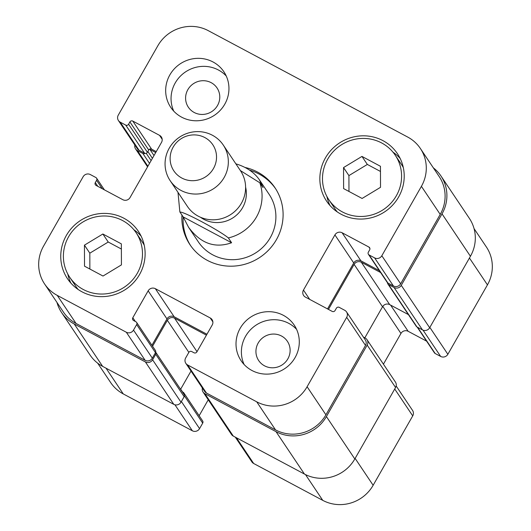 <?xml version="1.0" encoding="UTF-8"?>
<svg xmlns="http://www.w3.org/2000/svg" width="531" height="531" viewBox="0 0 531 531"><rect width="100%" height="100%" fill="white"/><g stroke="black" fill="none" stroke-linecap="round" stroke-linejoin="round"><path stroke-width="0.8" d="M179.949 212.101C183.222 211.159 219.489 230.507 228.37 237.934L231.596 242.747L183.175 216.913L179.863 211.929M231.596 242.747C214.896 248.641 200.545 243.477 188.551 227.261L183.175 216.913A51.155 49.416 -33.8 0 0 190.609 245.621M235.864 163.84C246.371 166.999 254.21 172.316 259.38 179.79L263.057 187.596L259.832 182.783L240.37 170.57M275.582 188.678A51.155 49.416 -33.8 0 0 249.55 170.132M188.551 227.261L198.295 241.797A42.633 41.179 -33.8 0 0 256.639 252.271A42.633 41.179 -33.8 0 0 269.124 194.333L259.38 179.79M245.01 167.451A51.155 49.416 146.2 0 1 274.978 187.755A51.155 49.416 146.2 0 1 259.991 257.283A51.155 49.416 146.2 0 1 189.985 244.711A51.155 49.416 146.2 0 1 181.934 215.068M170.139 180.633L187.397 206.393A31.973 30.884 -33.8 0 0 231.151 214.245A31.973 30.884 -33.8 0 0 240.523 170.79L223.259 145.036A31.973 30.884 -33.8 0 0 212.427 135.259A31.973 30.884 -33.8 0 0 173.73 142.096A31.973 30.884 -33.8 0 0 170.139 180.633A31.973 30.884 -33.8 0 0 213.893 188.492A31.973 30.884 -33.8 0 0 223.259 145.036M204.86 137.575A23.45 22.647 -33.8 0 0 170.119 158.61A23.45 22.647 -33.8 0 0 204.993 177.215A23.45 22.647 -33.8 0 0 204.86 137.575M84.442 245.156L102.861 234.005L121.353 243.868L121.426 264.889L103.007 276.04L84.515 266.177L84.442 245.156L89.819 253.174L108.238 242.023L121.373 249.032M102.861 234.005L108.238 242.023M89.872 269.031L89.819 253.174M343.544 167.577L361.963 156.419L380.455 166.289L380.521 187.31L362.102 198.461L343.61 188.598L343.544 167.577L348.913 175.595L367.339 164.444L380.468 171.453M361.963 156.419L367.339 164.444M348.967 191.452L348.913 175.595M136.135 232.77A39.964 38.604 -33.8 0 0 122.595 220.551A39.964 38.604 -33.8 0 0 74.221 229.1A39.964 38.604 -33.8 0 0 69.734 277.268A39.964 38.604 -33.8 0 0 124.427 287.092A39.964 38.604 -33.8 0 0 136.135 232.77L142.281 241.937A39.964 38.604 146.2 0 1 144.226 245.189M78.143 289.475A39.964 38.604 146.2 0 1 75.873 286.435L69.734 277.268M133.865 229.731A42.633 41.179 146.2 0 1 141.1 236.083M70.908 283.123A42.633 41.179 146.2 0 1 67.782 274.016M123.909 218.254A42.633 41.179 146.2 0 1 138.352 231.29A42.633 41.179 146.2 0 1 125.86 289.229A42.633 41.179 146.2 0 1 67.517 278.755A42.633 41.179 146.2 0 1 72.309 227.374A42.633 41.179 146.2 0 1 123.909 218.254M395.237 155.191A39.964 38.604 -33.8 0 0 381.696 142.972A39.964 38.604 -33.8 0 0 333.322 151.521A39.964 38.604 -33.8 0 0 328.828 199.689A39.964 38.604 -33.8 0 0 383.521 209.513A39.964 38.604 -33.8 0 0 395.237 155.191L401.376 164.358A39.964 38.604 146.2 0 1 403.328 167.61M337.245 211.896A39.964 38.604 146.2 0 1 334.975 208.856L328.828 199.689M392.967 152.151A42.633 41.179 146.2 0 1 400.201 158.504M330.01 205.543A42.633 41.179 146.2 0 1 326.884 196.437M383.004 140.675A42.633 41.179 146.2 0 1 397.447 153.711A42.633 41.179 146.2 0 1 384.955 211.65A42.633 41.179 146.2 0 1 326.618 201.176A42.633 41.179 146.2 0 1 331.404 149.795A42.633 41.179 146.2 0 1 383.004 140.675M244.107 364.498A31.973 30.884 146.2 0 1 251.833 328.423A31.973 30.884 146.2 0 1 288.758 323.352A31.973 30.884 146.2 0 1 296.577 329.333M264.531 365.826A17.277 16.687 -33.8 0 0 285.439 362.129A17.277 16.687 -33.8 0 0 287.377 341.307A17.277 16.687 -33.8 0 0 263.734 337.066A17.277 16.687 -33.8 0 0 258.677 360.542A17.277 16.687 -33.8 0 0 264.531 365.826M283.381 315.328A31.973 30.884 146.2 0 1 294.214 325.105A31.973 30.884 146.2 0 1 284.848 368.56A31.973 30.884 146.2 0 1 241.094 360.708A31.973 30.884 146.2 0 1 244.685 322.171A31.973 30.884 146.2 0 1 283.381 315.328M213.044 61.981A31.973 30.884 146.2 0 1 223.876 71.758A31.973 30.884 146.2 0 1 214.504 115.214A31.973 30.884 146.2 0 1 170.75 107.355A31.973 30.884 146.2 0 1 174.341 68.818A31.973 30.884 146.2 0 1 213.044 61.981M173.763 111.145A31.973 30.884 146.2 0 1 181.496 75.077A31.973 30.884 146.2 0 1 218.42 69.999A31.973 30.884 146.2 0 1 226.233 75.986M194.187 112.479A17.277 16.687 -33.8 0 0 215.101 108.782A17.277 16.687 -33.8 0 0 217.04 87.96A17.277 16.687 -33.8 0 0 193.397 83.712A17.277 16.687 -33.8 0 0 188.339 107.196A17.277 16.687 -33.8 0 0 194.187 112.479M407.735 137.078A37.303 36.035 146.2 0 1 420.373 148.488A37.303 36.035 146.2 0 1 421.408 186.341L381.822 255.743A5.33 5.151 146.2 0 1 374.627 257.9L369.138 254.973A2.131 2.058 146.2 0 1 368.355 252.159L369.662 249.855A2.131 2.058 -33.8 0 0 368.886 247.041L342.117 232.764A5.33 5.151 -33.8 0 0 334.922 234.914L303.46 290.072A5.33 5.151 -33.8 0 0 305.411 297.108L332.18 311.392A2.131 2.058 -33.8 0 0 335.061 310.529L336.369 308.232A2.131 2.058 146.2 0 1 339.249 307.369L344.738 310.296A5.33 5.151 146.2 0 1 346.69 317.332L307.104 386.741A37.303 36.035 146.2 0 1 256.725 401.821L187.635 364.963A5.33 5.151 146.2 0 1 185.684 357.921L188.83 352.405A2.131 2.058 146.2 0 1 191.704 351.549L193.994 352.763A2.131 2.058 -33.8 0 0 196.875 351.907L212.208 325.018A5.33 5.151 -33.8 0 0 210.256 317.976L155.351 288.685A5.33 5.151 -33.8 0 0 148.156 290.835L132.816 317.724A2.131 2.058 -33.8 0 0 133.6 320.538L135.883 321.759A2.131 2.058 146.2 0 1 136.666 324.574L133.52 330.09A5.33 5.151 146.2 0 1 126.325 332.247L57.235 295.382A37.303 36.035 146.2 0 1 44.597 283.979A37.303 36.035 146.2 0 1 43.555 246.125L83.141 176.717A5.33 5.151 146.2 0 1 90.343 174.566L95.832 177.493A2.131 2.058 146.2 0 1 96.615 180.308L95.301 182.604A2.131 2.058 -33.8 0 0 96.084 185.419L122.847 199.702A5.33 5.151 -33.8 0 0 130.049 197.545L161.51 142.394A5.33 5.151 -33.8 0 0 159.552 135.352L132.783 121.075A2.131 2.058 -33.8 0 0 129.909 121.938L128.595 124.234A2.131 2.058 146.2 0 1 125.721 125.097L120.225 122.163A5.33 5.151 146.2 0 1 118.274 115.127L157.86 45.726A37.303 36.035 146.2 0 1 208.238 30.639L407.735 137.078M474.044 228.582L486.403 247.021A37.303 36.035 146.2 0 1 487.445 284.875L447.859 354.283A5.33 5.151 146.2 0 1 440.657 356.434L435.168 353.507A2.131 2.058 146.2 0 1 434.444 352.856L417.167 327.063M426.599 341.141L408.153 331.298A5.33 5.151 -33.8 0 0 400.951 333.455L383.428 364.173M396.166 385.971L412.58 410.463A5.33 5.151 146.2 0 1 412.726 415.873L373.14 485.274A37.303 36.035 146.2 0 1 322.762 500.361L253.672 463.497A5.33 5.151 146.2 0 1 251.867 461.864L235.313 437.166M208.245 399.783L199.152 415.74M136.606 322.417L155.417 350.487A2.131 2.058 -33.8 0 1 155.689 352.139A2.131 2.058 146.2 0 1 155.736 354.283L152.589 359.799A5.33 5.151 146.2 0 1 145.394 361.956L74.247 323.996A37.303 36.035 146.2 0 1 61.609 312.586L90.018 354.98A37.303 36.035 -33.8 0 0 102.656 366.39L173.803 404.35A5.33 5.151 -33.8 0 0 181.005 402.193L184.151 396.677A2.131 2.058 -33.8 0 0 184.098 394.533A2.131 2.058 -33.8 0 0 183.832 392.88L202.643 420.95A2.131 2.058 146.2 0 1 202.703 423.114L199.556 428.63A5.33 5.151 146.2 0 1 192.355 430.78L123.265 393.922A37.303 36.035 146.2 0 1 110.627 382.512L97.658 363.151M184.098 394.533A2.131 2.058 -33.8 0 0 184.091 394.513L155.689 352.139A2.131 2.058 146.2 0 1 155.477 352.65L152.331 358.166A5.33 5.151 146.2 0 1 145.136 360.317L76.046 323.459A37.303 36.035 146.2 0 1 63.408 312.049L44.597 283.979M183.832 392.88A2.131 2.058 -33.8 0 0 183.109 392.23L182.246 391.765M387.842 283.919L416.258 326.313A2.131 2.058 -33.8 0 0 416.974 326.963L422.47 329.897A5.33 5.151 -33.8 0 0 429.665 327.74L470.433 256.267A37.303 36.035 -33.8 0 0 469.391 218.414L440.982 176.02A37.303 36.035 146.2 0 1 442.024 213.874L401.257 285.346A5.33 5.151 146.2 0 1 394.055 287.503L388.566 284.57A2.131 2.058 146.2 0 1 387.511 282.724A2.131 2.058 -33.8 0 1 387.225 282.392L368.414 254.316M364.817 337.842L382.532 306.785A5.33 5.151 146.2 0 1 389.727 304.635L408.405 314.598M203.074 392.064L231.483 434.458A5.33 5.151 -33.8 0 0 233.288 436.084L304.436 474.05A37.303 36.035 -33.8 0 0 354.814 458.963L395.582 387.491A5.33 5.151 -33.8 0 0 395.436 382.081L367.027 339.687A5.33 5.151 146.2 0 1 367.173 345.097L326.406 416.57A37.303 36.035 146.2 0 1 276.027 431.657L204.88 393.69A5.33 5.151 146.2 0 1 202.377 388.022M118.42 120.537L137.237 148.607A5.33 5.151 146.2 0 0 139.042 150.24L144.532 153.167A2.131 2.058 146.2 0 0 145.043 153.359A2.131 2.058 -33.8 0 0 147.406 152.304L148.72 150.007A2.131 2.058 146.2 0 1 149.417 149.264A2.131 2.058 -33.8 0 1 151.6 149.145L132.783 121.075M420.373 148.488L439.183 176.557A37.303 36.035 146.2 0 1 440.219 214.411L400.633 283.82A5.33 5.151 146.2 0 1 393.438 285.97L387.949 283.043A2.131 2.058 146.2 0 1 387.511 282.724M379.373 270.677L360.927 260.834A5.33 5.151 -33.8 0 0 353.732 262.984L327.534 308.909M346.544 311.929L365.355 339.999A5.33 5.151 146.2 0 1 365.507 345.409L325.921 414.811A37.303 36.035 146.2 0 1 275.536 429.898L206.446 393.033A5.33 5.151 146.2 0 1 204.641 391.4L185.83 363.33M206.944 334.245L174.161 316.755A5.33 5.151 -33.8 0 0 166.966 318.912L151.926 345.276M156.24 151.62L151.6 149.145M380.627 272.542L361.319 262.241A5.33 5.151 -33.8 0 0 354.124 264.398L328.45 309.4M155.716 152.543L149.928 149.457A2.131 2.058 -33.8 0 0 149.417 149.264M433.342 167.849A37.303 36.035 146.2 0 1 440.982 176.02M145.043 153.359A2.131 2.058 146.2 0 1 142.859 153.479L137.37 150.545A5.33 5.151 146.2 0 1 134.834 145.029M61.609 312.586A37.303 36.035 146.2 0 1 56.956 302.418M206.42 335.167L174.553 318.162A5.33 5.151 -33.8 0 0 167.358 320.319L152.57 346.239M363.41 337.092L365.222 338.061A5.33 5.151 146.2 0 1 367.027 339.687M180.593 389.303L191.007 371.056M200.532 217.279A28.774 27.798 -33.8 0 0 223.617 221.799A28.774 27.798 -33.8 0 0 245.594 187.078M228.37 237.934A42.633 41.179 -33.8 0 0 259.832 182.783M469.437 258.006L487.445 284.875M429.851 327.415L447.859 354.283M423.048 330.163L440.657 356.434M417.605 327.302L435.168 353.507M390.59 305.093L408.153 331.298M382.798 306.367L400.951 333.455M394.719 389.004L412.726 415.873M355.133 458.406L373.14 485.274M305.491 474.588L322.762 500.361M236.421 437.756L253.672 463.497M180.679 389.157L182.538 391.924M184.416 395.834L202.703 423.114M181.39 401.522L199.556 428.63M174.938 404.788L192.355 430.78M106.021 368.182L123.265 393.922M440.219 214.411L421.408 186.341M400.633 283.82L381.822 255.743M393.438 285.97L374.627 257.9M387.949 283.043L369.138 254.973M369.934 248.608L368.886 247.041M360.927 260.834L342.117 232.764M353.732 262.984L334.922 234.914M309.712 299.404L303.46 290.072M365.507 345.409L346.69 317.332M325.921 414.811L307.104 386.741M275.536 429.898L256.725 401.821M206.446 393.033L187.635 364.963M212.885 321.899L210.256 317.976M174.161 316.755L155.351 288.685M166.966 318.912L148.156 290.835M135.319 321.461L132.816 317.724M155.477 352.65L136.666 324.574M152.331 358.166L133.52 330.09M145.136 360.317L126.325 332.247M76.046 323.459L57.235 295.382M102.237 188.704L96.615 180.308M97.804 186.341L95.301 182.604M162.181 139.275L159.552 135.352M148.72 150.007L129.909 121.938M147.406 152.304L128.595 124.234M144.532 153.167L125.721 125.097M139.042 150.24L120.225 122.163M429.665 327.74L401.257 285.346M422.47 329.897L394.055 287.503M470.433 256.267L442.024 213.874M147.897 166.256L137.37 150.545M149.516 163.409L142.859 153.479M151.109 160.621L146.198 153.3M152.417 158.324L147.857 151.521M154.01 155.537L149.928 149.457M102.656 366.39L74.247 323.996M173.803 404.35L145.394 361.956M181.005 402.193L152.589 359.799M184.151 396.677L155.736 354.283M188.844 352.378L167.358 320.319M197.008 351.668L174.553 318.162M233.288 436.084L204.88 393.69M304.436 474.05L276.027 431.657M354.814 458.963L326.406 416.57M395.582 387.491L367.173 345.097M382.532 306.785L354.124 264.398M389.727 304.635L361.319 262.241M388.566 284.57L416.974 326.963M177.991 192.355L179.856 211.935M104.401 189.859L96.556 178.144M135.564 148.919L147.572 166.827"/></g></svg>
